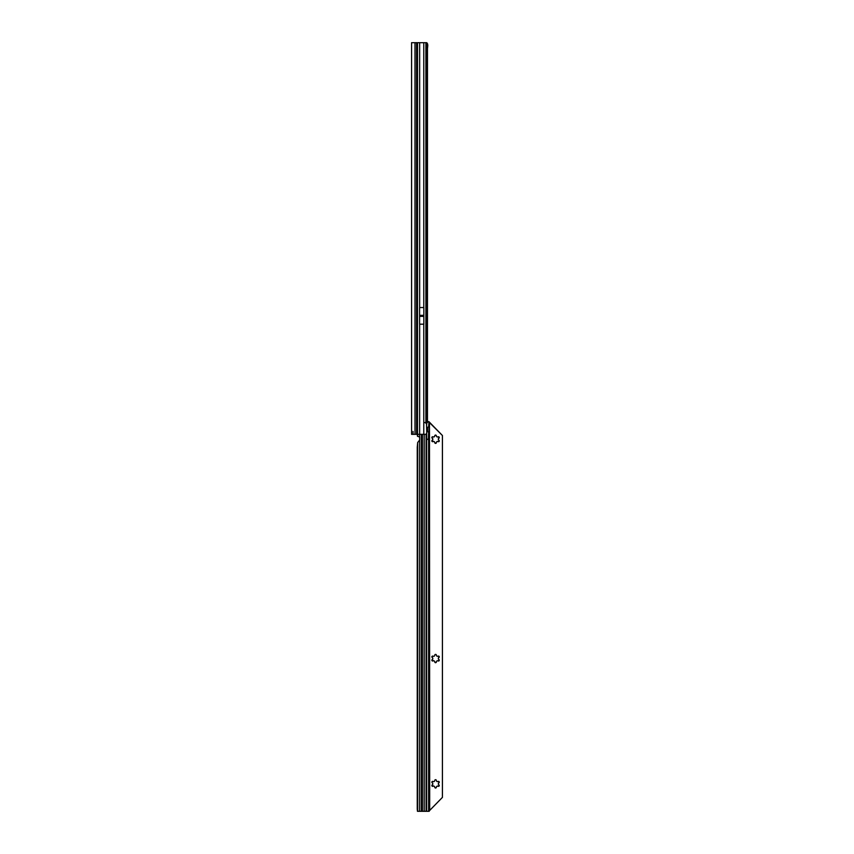 <?xml version="1.0" encoding="UTF-8"?>
<svg xmlns="http://www.w3.org/2000/svg" width="854" height="854" viewBox="0 0 854 854"><rect width="100%" height="100%" fill="white"/><g stroke="black" fill="none" stroke-linecap="round" stroke-linejoin="round"><path stroke-width="1.28" d="M421.951 316.29L421.716 315.372L421.481 316.29L423.84 316.29L423.84 324.189L419.592 324.189L419.592 316.375L423.84 316.375M416.571 434.334L411.575 434.334L411.575 42.7L416.571 42.7L416.571 434.334L417.254 434.334L417.254 42.7L416.571 42.7M413.048 434.334L413.048 431.398M419.592 316.375L419.592 307.547L423.84 307.547L423.84 316.29M426.477 422.581L426.754 433.042L426.05 434.334L423.776 434.334L423.776 422.581L426.477 422.581L426.477 45.838L426.029 42.7L417.254 42.7M427.47 421.662L427.47 48.571L426.477 48.571M427.107 428.462L427.801 431.558M427.47 427.715L427.47 428.462M417.254 434.334L423.776 434.334M425.644 42.7L426.819 42.7L427.598 43.949L427.801 45.475L426.552 45.892L426.231 43.671M427.47 48.571L427.801 45.475M426.445 44.109L427.598 43.949M438.337 439.639L438.337 439.575A2.786 2.786 180 0 0 438.337 438.881L438.881 438.219A0.779 0.779 180 0 0 439.276 437.547A0.779 0.779 180 0 0 438.102 436.864L437.248 437.002A2.786 2.786 180 0 0 436.65 436.661L436.351 435.85A0.779 0.779 180 0 0 435.572 435.07A0.779 0.779 180 0 0 434.782 435.85L434.483 436.661A2.786 2.786 180 0 0 433.885 437.002L433.031 436.864A0.779 0.779 180 0 0 431.857 437.547A0.779 0.779 180 0 0 432.252 438.219L432.797 438.881A2.786 2.786 180 0 0 432.797 439.575L432.252 440.237A0.779 0.779 180 0 0 431.857 440.92A0.779 0.779 180 0 0 433.031 441.593L433.885 441.454A2.786 2.786 180 0 0 434.483 441.806L434.782 442.607A0.779 0.779 180 0 0 435.572 443.397A0.779 0.779 180 0 0 436.351 442.607L436.65 441.806A2.786 2.786 180 0 0 437.248 441.454L438.102 441.593A0.779 0.779 180 0 0 439.276 440.92A0.779 0.779 180 0 0 438.881 440.237L438.337 439.575A2.786 2.786 180 0 0 438.358 439.234M437.792 441.422L439.169 441.304L438.881 440.237M438.337 438.817L439.169 437.152M431.857 437.536L432.562 438.401M431.857 440.92L433.885 441.454A2.786 2.786 180 0 0 434.483 441.806L434.483 441.806M438.337 658.957L438.337 658.893A2.786 2.786 180 0 0 438.337 658.199L438.881 657.537A0.779 0.779 180 0 0 439.276 656.854A0.779 0.779 180 0 0 438.102 656.182L437.248 656.32A2.786 2.786 180 0 0 436.65 655.968L436.351 655.167A0.779 0.779 180 0 0 435.572 654.388A0.779 0.779 180 0 0 434.782 655.167L434.483 655.968A2.786 2.786 180 0 0 433.885 656.32L433.031 656.182A0.779 0.779 180 0 0 431.857 656.854A0.779 0.779 180 0 0 432.252 657.537L432.797 658.199A2.786 2.786 180 0 0 432.797 658.893L432.252 659.555A0.779 0.779 180 0 0 431.857 660.238A0.779 0.779 180 0 0 433.031 660.911L433.885 660.772A2.786 2.786 180 0 0 434.483 661.113L434.782 661.925A0.779 0.779 180 0 0 435.572 662.704A0.779 0.779 180 0 0 436.351 661.925L436.65 661.113A2.786 2.786 180 0 0 437.248 660.772L438.102 660.911A0.779 0.779 180 0 0 439.276 660.238A0.779 0.779 180 0 0 438.881 659.555L438.337 658.893A2.786 2.786 180 0 0 438.358 658.541M437.792 660.729L439.169 660.622L438.881 659.555M438.337 658.135L439.169 656.459M431.857 656.854L432.562 657.708M431.857 660.227L433.885 660.772A2.786 2.786 180 0 0 434.483 661.113L434.483 661.113M438.337 784.282L438.337 784.218A2.786 2.786 180 0 0 438.337 783.524L438.881 782.862A0.779 0.779 180 0 0 439.276 782.179A0.779 0.779 180 0 0 438.102 781.495L437.248 781.645A2.786 2.786 180 0 0 436.65 781.293L436.351 780.492A0.779 0.779 180 0 0 435.572 779.702A0.779 0.779 180 0 0 434.782 780.492L434.483 781.293A2.786 2.786 180 0 0 433.885 781.645L433.031 781.495A0.779 0.779 180 0 0 431.857 782.179A0.779 0.779 180 0 0 432.252 782.862L432.797 783.524A2.786 2.786 180 0 0 432.797 784.218L432.252 784.879A0.779 0.779 180 0 0 431.857 785.552A0.779 0.779 180 0 0 433.031 786.235L433.885 786.086A2.786 2.786 180 0 0 434.483 786.438L434.782 787.249A0.779 0.779 180 0 0 435.572 788.029A0.779 0.779 180 0 0 436.351 787.249L436.65 786.438A2.786 2.786 180 0 0 437.248 786.086L438.102 786.235A0.779 0.779 180 0 0 439.276 785.552A0.779 0.779 180 0 0 438.881 784.879L438.337 784.218A2.786 2.786 180 0 0 438.358 783.865M437.792 786.054L439.169 785.947L438.881 784.879M438.337 783.46L439.169 781.784M431.857 782.179L432.562 783.033M431.857 785.552L433.885 786.086A2.786 2.786 180 0 0 434.483 786.438L434.483 786.438M426.989 429.968A2.445 1.729 90.1 0 0 428.633 431.9L429.199 431.772L429.199 427.139L427.737 427.139M426.477 422.314A2.936 2.082 -89.9 0 1 427.587 421.63L428.633 421.641A2.936 2.082 90.1 0 0 427.384 422.484L426.477 422.484M428.132 421.609L427.587 421.63M426.658 439.394L428.633 439.394L426.658 439.095L426.658 811.3L429.199 811.289L429.199 431.772L427.737 431.772M427.737 431.494L427.737 427.406M427.694 421.62L428.964 421.62L428.633 427.011L429.199 427.139L428.964 421.62M429.199 810.937L442.425 797.38L442.425 435.508L429.199 421.929M422.154 434.334L422.154 811.3L426.658 811.3M419.677 439.778A0.982 0.982 180 0 1 419.624 440.098L419.624 440.098A0.982 0.982 180 0 0 419.677 439.778L419.677 437.291A0.982 0.982 180 0 0 419.624 436.97L417.478 436.309L417.328 434.334M419.41 440.344L417.67 442.532L417.254 447.165L417.254 809.144L417.467 811.3L422.154 811.3M421.662 434.334L421.662 811.3M426.53 423.317L426.658 423.178A0.982 0.694 90.1 0 0 427.085 422.901L427.384 422.484M428.633 427.011A2.445 1.729 90.1 0 0 426.957 429.423M426.658 425.26L426.658 423.178L425.836 423.178M425.804 423.189L426.637 423.189M429.69 810.104L429.477 422.463M429.69 422.783L442.425 435.508M426.658 439.244L428.633 439.394L428.633 811.289M428.42 439.244L428.633 431.9M436.65 786.438L436.65 786.438A2.786 2.786 180 0 0 437.248 786.086L437.248 786.086M434.782 787.249L435.572 788.029L436.351 787.249M436.65 661.113L436.65 661.113A2.786 2.786 180 0 0 437.248 660.772L437.248 660.772M434.782 661.925L435.572 662.704L436.351 661.925M436.65 441.806L436.65 441.806A2.786 2.786 180 0 0 437.248 441.454L437.248 441.454M434.782 442.607L435.572 443.386L436.351 442.607M419.592 315.436L421.481 315.436M421.951 315.436L423.84 315.436M419.592 315.35L423.84 315.35M419.592 316.29L421.481 316.29M419.645 307.547L419.645 42.7M423.776 307.547L423.776 42.7M415.001 434.334L415.001 42.7M417.499 434.334L417.499 42.7M419.624 436.97L419.645 324.189M423.776 422.581L423.776 324.189M425.9 42.7L425.9 422.581M422.431 434.334L422.431 811.3M424.192 811.3L424.192 434.334M426.114 434.216L426.114 811.3M419.624 440.098L419.624 811.3M421.385 434.334L421.385 811.3M417.67 436.309L417.67 434.334M426.53 811.3L426.53 433.48M427.085 422.901L426.498 422.901M426.658 433.224L426.658 439.095M417.67 811.3L417.67 442.532"/></g></svg>
